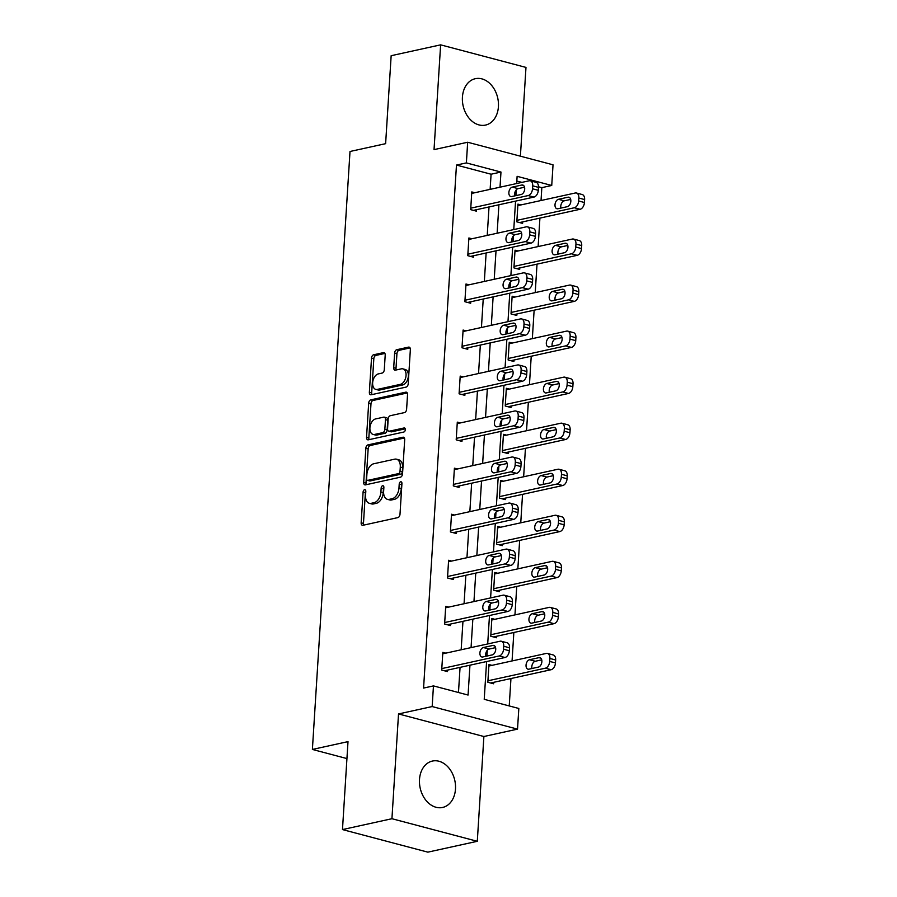 <?xml version="1.0" encoding="UTF-8"?>
<svg xmlns="http://www.w3.org/2000/svg" width="897" height="897" viewBox="0 0 897 897"><rect width="100%" height="100%" fill="white"/><g stroke="black" fill="none" stroke-linecap="round" stroke-linejoin="round"><path stroke-width="1.35" d="M364.574 489.706A2.097 1.301 -75.2 0 0 363.094 492.027L361.155 522.805A2.994 1.861 -75.2 0 0 362.332 525.272A2.994 1.861 -75.2 0 0 362.915 525.283L397.876 517.603A2.994 1.861 -75.2 0 0 399.995 514.284L401.934 483.505A2.097 1.301 -75.2 0 0 401.105 481.779A2.097 1.301 -75.2 0 0 400.701 481.779A2.097 1.301 -75.2 0 0 399.21 484.1L398.963 488.08A9.564 5.943 -75.2 0 1 392.168 498.721L389.253 499.36A9.564 5.943 -75.2 0 1 387.392 499.337A9.564 5.943 -75.2 0 1 383.624 491.455L383.871 487.463A2.097 1.301 -75.2 0 0 383.053 485.748A2.097 1.301 -75.2 0 0 382.638 485.737A2.097 1.301 -75.2 0 0 381.158 488.069L380.9 492.049A9.564 5.943 -75.2 0 1 374.105 502.679L371.19 503.318A9.564 5.943 -75.2 0 1 369.329 503.295A9.564 5.943 -75.2 0 1 365.561 495.413L365.808 491.433A2.097 1.301 -75.2 0 0 364.989 489.706A2.097 1.301 -75.2 0 0 364.574 489.706M365.819 491.231A2.097 1.301 -75.2 0 0 365.393 492.644L363.464 523.422A2.994 1.861 -75.2 0 0 363.756 525.093M401.946 483.304A2.097 1.301 -75.2 0 0 401.52 484.705L401.273 488.697L398.963 488.08M383.882 487.273A2.097 1.301 -75.2 0 0 383.456 488.674L383.21 492.655L380.9 492.049M462.426 97.123A23.748 17.727 77.6 0 0 485.524 125.087A23.748 17.727 77.6 0 0 498.418 106.642A23.748 17.727 77.6 0 0 475.332 78.689A23.748 17.727 77.6 0 0 462.426 97.123M419.504 779.504A23.748 17.727 77.6 0 0 442.591 807.457A23.748 17.727 77.6 0 0 455.485 789.012A23.748 17.727 77.6 0 0 432.399 761.06A23.748 17.727 77.6 0 0 419.504 779.504M385.205 355.111A2.994 1.861 -75.2 0 0 384.028 352.644A2.994 1.861 -75.2 0 0 383.445 352.633L373.645 354.786A2.994 1.861 -75.2 0 0 371.515 358.116L369.362 392.303A2.994 1.861 -75.2 0 0 370.539 394.758A2.994 1.861 -75.2 0 0 371.123 394.77L406.083 387.1A2.994 1.861 -75.2 0 0 408.213 383.77L410.355 349.583A2.994 1.861 -75.2 0 0 409.178 347.128A2.994 1.861 -75.2 0 0 408.595 347.117L396.754 349.718A2.994 1.861 -75.2 0 0 394.624 353.037L393.705 367.669A2.994 1.861 -75.2 0 0 394.882 370.136A2.994 1.861 -75.2 0 0 395.465 370.136L401.34 368.846A7.995 4.967 -75.2 0 1 402.899 368.869A7.995 4.967 -75.2 0 1 405.915 376.662A7.995 4.967 -75.2 0 1 400.365 384.353L377.357 389.399A7.995 4.967 -75.2 0 1 375.798 389.388A7.995 4.967 -75.2 0 1 372.782 381.584A7.995 4.967 -75.2 0 1 378.332 373.903L382.167 373.062A2.994 1.861 -75.2 0 0 384.286 369.743L385.205 355.111M490.132 189.357L491.085 174.22L456.472 165.07L466.373 162.906L467.673 142.242L553.034 164.813L551.733 185.477L517.12 176.328L516.672 183.526M342.475 829.579L391.933 818.714L477.294 841.296L427.835 852.15L342.475 829.579L348.002 741.628L312.391 749.443L350.009 151.481L385.62 143.666L391.159 55.704L440.629 44.85L434.036 149.631L467.673 142.242M477.294 841.296L483.887 736.515L398.526 713.945L391.933 818.714M398.526 713.945L432.163 706.556L433.464 685.902L468.066 695.052L469.95 665.204M456.472 165.07L423.575 688.066L433.464 685.902M367.972 444.89A2.994 1.861 -75.2 0 0 365.853 448.208L363.7 482.395A2.994 1.861 -75.2 0 0 364.877 484.862A2.994 1.861 -75.2 0 0 365.46 484.862L400.421 477.193A2.994 1.861 -75.2 0 0 402.54 473.874L404.693 439.687A2.994 1.861 -75.2 0 0 403.515 437.22A2.994 1.861 -75.2 0 0 402.932 437.209L367.972 444.89L370.282 445.495A2.994 1.861 -75.2 0 0 368.151 448.825L365.998 483.012A2.994 1.861 -75.2 0 0 366.29 484.683M366.537 437.344L368.678 403.168A2.994 1.861 -75.2 0 1 370.809 399.838L405.769 392.168A2.994 1.861 -75.2 0 1 406.352 392.168A2.994 1.861 -75.2 0 1 407.53 394.635L406.61 409.267A2.994 1.861 -75.2 0 1 404.48 412.586L390.307 415.703A2.994 1.861 -75.2 0 0 388.177 419.022L387.571 428.732A2.994 1.861 -75.2 0 0 388.749 431.188A2.994 1.861 -75.2 0 0 389.332 431.199L404.087 427.959A2.097 1.301 -75.2 0 1 404.491 427.97A2.097 1.301 -75.2 0 1 405.287 430.011A2.097 1.301 -75.2 0 1 403.829 432.018L368.286 439.822A2.994 1.861 -75.2 0 1 367.714 439.81A2.994 1.861 -75.2 0 1 366.537 437.344L368.835 437.96L370.988 403.773L368.678 403.168M520.395 156.19L525.978 67.421L440.629 44.85M312.391 749.443L346.937 758.582M458.468 692.506L460.06 667.368M461.159 649.787L462.953 621.329M464.063 603.737L465.846 575.291M466.956 557.699L468.75 529.241M469.849 511.66L471.643 483.203M472.753 465.61L474.535 437.153M475.645 419.572L477.439 391.114M478.538 373.533L480.332 345.076M481.442 327.483L483.225 299.026M484.335 281.445L486.129 252.988M487.228 235.395L489.022 206.949M445.831 653.151L442.826 652.354L441.705 670.059L447.48 671.584L447.569 670.115M448.724 607.101L445.719 606.316L444.609 624.02L450.372 625.545L450.462 624.065M451.628 561.062L448.612 560.266L447.502 577.982L453.265 579.507L453.366 578.027M454.521 515.024L451.516 514.228L450.395 531.932L456.169 533.457L456.259 531.988M457.414 468.974L454.409 468.178L453.299 485.894L459.062 487.419L459.152 485.939M460.318 422.935L457.302 422.139L456.192 439.844L461.955 441.38L462.056 439.9M463.211 376.897L460.206 376.101L459.085 393.805L464.859 395.33L464.949 393.861M466.104 330.847L463.099 330.051L461.989 347.767L467.752 349.292L467.842 347.812M469.008 284.809L465.992 284.013L464.881 301.717L470.656 303.242L470.746 301.773M471.9 238.77L468.896 237.974L467.774 255.679L473.549 257.204L473.638 255.723M474.793 192.72L471.788 191.924L470.678 209.64L476.442 211.165L476.531 209.685M509.227 705.928L510.954 678.524M512.064 660.943L513.846 632.486M514.956 614.894L516.75 586.447M517.849 568.855L519.643 540.398M520.753 522.816L522.536 494.359M523.646 476.767L525.44 448.321M526.539 430.728L528.333 402.271M529.443 384.69L531.226 356.232M532.336 338.64L534.13 310.183M535.229 292.601L537.023 264.144M538.133 246.563L539.916 218.106M541.026 200.513L541.833 187.652L538.492 186.767M521.919 182.383L516.829 181.037M491.971 665.35L488.966 664.554L487.845 682.258L493.619 683.783L493.709 682.314M494.864 619.311L491.859 618.515L490.749 636.22L496.512 637.745L496.602 636.276M497.768 573.261L494.752 572.465L493.642 590.181L499.416 591.706L499.506 590.226M500.661 527.223L497.656 526.427L496.534 544.131L502.309 545.656L502.398 544.187M503.553 481.184L500.548 480.388L499.438 498.093L505.202 499.618L505.291 498.138M506.457 435.135L503.452 434.339L502.331 452.054L508.106 453.579L508.195 452.099M509.35 389.096L506.345 388.3L505.235 406.005L510.998 407.53L511.088 406.061M512.243 343.058L509.238 342.262L508.128 359.966L513.891 361.491L513.992 360.011M515.147 297.008L512.142 296.212L511.021 313.928L516.795 315.452L516.885 313.972M518.04 250.969L515.035 250.173L513.925 267.878L519.688 269.403L519.778 267.934M520.933 204.92L517.928 204.135L516.818 221.839L522.581 223.364L522.682 221.884M541.833 187.652L551.733 185.477M486.6 661.549L484.223 699.324L518.825 708.473L517.524 729.126L432.163 706.556M483.887 736.515L517.524 729.126M500.021 187.181L500.975 172.056L466.373 162.906M471.06 647.612L472.842 619.154M473.952 601.573L475.746 573.116M476.845 555.523L478.639 527.066M479.749 509.485L481.532 481.027M482.642 463.446L484.436 434.989M485.535 417.397L487.329 388.939M488.439 371.358L490.222 342.901M491.332 325.308L493.126 296.862M494.225 279.27L496.019 250.812M497.129 233.231L498.911 204.774M516.28 189.828L515.91 195.636M515.562 201.119L513.768 229.576M513.376 235.866L513.017 241.674M512.669 247.157L510.875 275.614M510.483 281.916L510.113 287.713M509.765 293.207L507.982 321.664M507.579 327.954L507.22 333.762M506.872 339.245L505.078 367.703M504.686 373.993L504.327 379.801M503.979 385.284L502.185 413.741M501.793 420.043L501.423 425.84M501.075 431.334L499.293 459.791M498.889 466.081L498.53 471.889M498.183 477.372L496.389 505.83M495.996 512.131L495.626 517.928M495.29 523.422L493.496 551.868M493.103 558.169L492.733 563.978M492.386 569.46L490.603 597.918M490.199 604.208L489.84 610.016M489.493 615.499L487.699 643.956M487.306 650.258L486.936 656.055M491.085 174.22L500.975 172.056M369.329 503.295L371.638 503.912A9.564 5.943 -75.2 0 0 373.5 503.935L371.19 503.318M383.21 492.655A9.564 5.943 -75.2 0 1 376.415 503.295L373.5 503.935M387.392 499.337L389.702 499.943A9.564 5.943 -75.2 0 0 391.563 499.965L389.253 499.36M401.273 488.697A9.564 5.943 -75.2 0 1 394.478 499.326L391.563 499.965M404.401 438.005L370.282 445.495M366.615 478.617A2.097 1.301 -75.2 0 0 367.445 480.332A2.097 1.301 -75.2 0 0 367.848 480.344L398.537 473.605A2.097 1.301 -75.2 0 0 400.017 471.284L400.286 467.079A9.564 5.943 -75.2 0 0 396.519 459.197A9.564 5.943 -75.2 0 0 394.658 459.174L373.679 463.783A9.564 5.943 -75.2 0 0 366.884 474.412L366.615 478.617M367.445 480.332L369.743 480.949A2.097 1.301 -75.2 0 0 370.158 480.949L367.848 480.344M396.519 459.197L398.829 459.802A9.564 5.943 -75.2 0 1 402.596 467.685L402.327 471.889A2.097 1.301 -75.2 0 1 400.847 474.221L370.158 480.949M407.238 392.964L373.118 400.454A2.994 1.861 -75.2 0 0 370.988 403.773M388.749 431.188L391.047 431.805A2.994 1.861 -75.2 0 0 391.63 431.816L405.231 428.822M375.585 418.933A7.995 4.967 -75.2 0 0 370.046 426.613A7.995 4.967 -75.2 0 0 373.062 434.406A7.995 4.967 -75.2 0 0 374.621 434.428L382.727 432.646A2.994 1.861 -75.2 0 0 384.847 429.327L385.463 419.617A2.994 1.861 -75.2 0 0 384.286 417.161A2.994 1.861 -75.2 0 0 383.703 417.15L375.585 418.933M373.062 434.406L375.361 435.023A7.995 4.967 -75.2 0 0 376.919 435.045L374.621 434.428M384.286 417.161L386.585 417.767A2.994 1.861 -75.2 0 1 387.762 420.233L387.156 429.932A2.994 1.861 -75.2 0 1 385.026 433.262L376.919 435.045M368.835 437.96A2.994 1.861 -75.2 0 0 369.127 439.631M375.798 389.388L378.108 389.993A7.995 4.967 -75.2 0 0 379.655 390.016L377.357 389.399M402.899 368.869L405.209 369.486A7.995 4.967 -75.2 0 1 408.225 377.278A7.995 4.967 -75.2 0 1 402.675 384.959L379.655 390.016M410.064 347.913L399.064 350.323A2.994 1.861 -75.2 0 0 396.934 353.653L396.014 368.286A2.994 1.861 -75.2 0 0 396.306 369.956M384.914 353.429L375.944 355.403A2.994 1.861 -75.2 0 0 373.825 358.722L371.672 392.908A2.994 1.861 -75.2 0 0 371.963 394.59M490.614 682.998L551.128 669.711A6.088 3.779 104.8 0 0 555.456 662.939L555.647 659.99A6.088 3.779 104.8 0 0 553.247 654.967L547.473 653.442A6.088 3.779 -75.2 0 0 546.295 653.431L488.876 666.034M547.473 653.442A6.088 3.779 -75.2 0 1 549.872 658.465L549.693 661.414A6.088 3.779 -75.2 0 1 545.365 668.187L487.946 680.789M541.721 659.844L535.274 661.257A4.877 3.027 -75.2 0 0 531.955 668.512M538.996 657.647L529.499 659.732A4.877 3.027 -75.2 0 0 526.124 664.408A4.877 3.027 -75.2 0 0 527.963 669.162A4.877 3.027 -75.2 0 0 528.905 669.173L538.402 667.088A4.877 3.027 -75.2 0 0 541.788 662.412A4.877 3.027 -75.2 0 0 539.949 657.658A4.877 3.027 -75.2 0 0 538.996 657.647L540.779 658.118M442.726 653.823L500.156 641.22A6.088 3.779 -75.2 0 1 501.333 641.243A6.088 3.779 -75.2 0 1 503.733 646.255L503.553 649.215A6.088 3.779 -75.2 0 1 499.225 655.976L441.806 668.59M444.475 670.788L504.989 657.501L499.225 655.976M492.857 645.448A4.877 3.027 104.8 0 1 493.81 645.459A4.877 3.027 104.8 0 1 495.649 650.202A4.877 3.027 104.8 0 1 492.262 654.888L482.765 656.974A4.877 3.027 104.8 0 1 481.824 656.963A4.877 3.027 104.8 0 1 479.985 652.209A4.877 3.027 104.8 0 1 483.36 647.533L492.857 645.448L494.639 645.918M485.815 656.301A4.877 3.027 104.8 0 1 489.134 649.058L495.581 647.634M501.333 641.243L507.108 642.768A6.088 3.779 104.8 0 1 509.507 647.78L509.317 650.74A6.088 3.779 104.8 0 1 504.989 657.501M493.507 636.948L554.032 623.662A6.088 3.779 104.8 0 0 558.36 616.889L558.539 613.94A6.088 3.779 104.8 0 0 556.14 608.928L550.377 607.404A6.088 3.779 -75.2 0 0 549.188 607.381L491.769 619.984M550.377 607.404A6.088 3.779 -75.2 0 1 552.776 612.416L552.586 615.364A6.088 3.779 -75.2 0 1 548.258 622.137L490.838 634.74M544.625 613.795L538.166 615.219A4.877 3.027 -75.2 0 0 534.847 622.462M541.9 611.608L532.403 613.683A4.877 3.027 -75.2 0 0 529.017 618.369A4.877 3.027 -75.2 0 0 530.856 623.123A4.877 3.027 -75.2 0 0 531.809 623.135L541.306 621.049A4.877 3.027 -75.2 0 0 544.681 616.362A4.877 3.027 -75.2 0 0 542.842 611.619A4.877 3.027 -75.2 0 0 541.9 611.608L543.672 612.068M496.4 590.91L556.925 577.623A6.088 3.779 104.8 0 0 561.253 570.851L561.444 567.902A6.088 3.779 104.8 0 0 559.033 562.879L553.27 561.354A6.088 3.779 -75.2 0 0 552.081 561.343L494.662 573.945M553.27 561.354A6.088 3.779 -75.2 0 1 555.669 566.377L555.49 569.326A6.088 3.779 -75.2 0 1 551.162 576.098L493.731 588.701M547.518 567.756L541.059 569.169A4.877 3.027 -75.2 0 0 537.752 576.423M544.793 565.558L535.296 567.644A4.877 3.027 -75.2 0 0 531.921 572.331A4.877 3.027 -75.2 0 0 533.749 577.074A4.877 3.027 -75.2 0 0 534.702 577.085L544.199 575.011A4.877 3.027 -75.2 0 0 547.585 570.324A4.877 3.027 -75.2 0 0 545.746 565.57A4.877 3.027 -75.2 0 0 544.793 565.558L546.576 566.029M445.63 607.785L503.049 595.182A6.088 3.779 -75.2 0 1 504.237 595.193A6.088 3.779 -75.2 0 1 506.637 600.216L506.446 603.165A6.088 3.779 -75.2 0 1 502.118 609.938L444.699 622.54M447.368 624.749L507.881 611.462L502.118 609.938M495.761 599.398A4.877 3.027 104.8 0 1 496.703 599.409A4.877 3.027 104.8 0 1 498.541 604.163A4.877 3.027 104.8 0 1 495.166 608.85L485.669 610.935A4.877 3.027 104.8 0 1 484.716 610.924A4.877 3.027 104.8 0 1 482.878 606.17A4.877 3.027 104.8 0 1 486.264 601.483L495.761 599.398L497.532 599.869M488.708 610.263A4.877 3.027 104.8 0 1 492.027 603.008L498.474 601.595M504.237 595.193L510.001 596.718A6.088 3.779 104.8 0 1 512.4 601.741L512.221 604.69A6.088 3.779 104.8 0 1 507.881 611.462M448.522 561.746L505.942 549.143A6.088 3.779 -75.2 0 1 507.13 549.155A6.088 3.779 -75.2 0 1 509.53 554.178L509.339 557.127A6.088 3.779 -75.2 0 1 505.011 563.899L447.592 576.502M450.26 578.711L510.785 565.424L505.011 563.899M498.654 553.359A4.877 3.027 104.8 0 1 499.607 553.371A4.877 3.027 104.8 0 1 501.434 558.125A4.877 3.027 104.8 0 1 498.059 562.8L488.562 564.886A4.877 3.027 104.8 0 1 487.609 564.875A4.877 3.027 104.8 0 1 485.782 560.132A4.877 3.027 104.8 0 1 489.157 555.445L498.654 553.359L500.436 553.83M491.612 564.224A4.877 3.027 104.8 0 1 494.92 556.97L501.378 555.557M507.13 549.155L512.893 550.68A6.088 3.779 104.8 0 1 515.293 555.703L515.113 558.652A6.088 3.779 104.8 0 1 510.785 565.424M499.304 544.871L559.818 531.585A6.088 3.779 104.8 0 0 564.146 524.812L564.336 521.852A6.088 3.779 104.8 0 0 561.937 516.84L556.162 515.315A6.088 3.779 -75.2 0 0 554.985 515.293L497.566 527.907M556.162 515.315A6.088 3.779 -75.2 0 1 558.562 520.327L558.383 523.287A6.088 3.779 -75.2 0 1 554.054 530.06L496.635 542.663M550.41 521.706L543.963 523.13A4.877 3.027 -75.2 0 0 540.644 530.374M547.686 519.52L538.189 521.606A4.877 3.027 -75.2 0 0 534.814 526.281A4.877 3.027 -75.2 0 0 536.653 531.035A4.877 3.027 -75.2 0 0 537.595 531.046L547.092 528.961A4.877 3.027 -75.2 0 0 550.478 524.285A4.877 3.027 -75.2 0 0 548.639 519.531A4.877 3.027 -75.2 0 0 547.686 519.52L549.469 519.991M502.197 498.822L562.722 485.535A6.088 3.779 104.8 0 0 567.05 478.763L567.229 475.814A6.088 3.779 104.8 0 0 564.83 470.802L559.066 469.266A6.088 3.779 -75.2 0 0 557.878 469.254L500.459 481.857M559.066 469.266A6.088 3.779 -75.2 0 1 561.466 474.289L561.275 477.238A6.088 3.779 -75.2 0 1 556.947 484.01L499.528 496.613M553.314 475.668L546.856 477.081A4.877 3.027 -75.2 0 0 543.537 484.335M550.59 473.47L541.093 475.556A4.877 3.027 -75.2 0 0 537.707 480.243A4.877 3.027 -75.2 0 0 539.546 484.997A4.877 3.027 -75.2 0 0 540.499 485.008L549.996 482.922A4.877 3.027 -75.2 0 0 553.371 478.236A4.877 3.027 -75.2 0 0 551.532 473.493A4.877 3.027 -75.2 0 0 550.59 473.47L552.361 473.941M505.089 452.783L565.615 439.496A6.088 3.779 104.8 0 0 569.943 432.724L570.133 429.775A6.088 3.779 104.8 0 0 567.723 424.752L561.959 423.227A6.088 3.779 -75.2 0 0 560.771 423.216L503.352 435.819M561.959 423.227A6.088 3.779 -75.2 0 1 564.359 428.25L564.179 431.199A6.088 3.779 -75.2 0 1 559.851 437.971L502.421 450.574M556.207 429.629L549.76 431.042A4.877 3.027 -75.2 0 0 546.441 438.297M553.483 427.432L543.986 429.517A4.877 3.027 -75.2 0 0 540.611 434.204A4.877 3.027 -75.2 0 0 542.45 438.947A4.877 3.027 -75.2 0 0 543.391 438.958L552.888 436.873A4.877 3.027 -75.2 0 0 556.275 432.197A4.877 3.027 -75.2 0 0 554.436 427.443A4.877 3.027 -75.2 0 0 553.483 427.432L555.265 427.903M451.415 515.697L508.846 503.094A6.088 3.779 -75.2 0 1 510.023 503.116A6.088 3.779 -75.2 0 1 512.422 508.128L512.243 511.077A6.088 3.779 -75.2 0 1 507.915 517.849L450.496 530.463M453.164 532.661L513.678 519.374L507.915 517.849M501.546 507.321A4.877 3.027 104.8 0 1 502.499 507.332A4.877 3.027 104.8 0 1 504.338 512.075A4.877 3.027 104.8 0 1 500.952 516.762L491.455 518.847A4.877 3.027 104.8 0 1 490.513 518.836A4.877 3.027 104.8 0 1 488.674 514.082A4.877 3.027 104.8 0 1 492.049 509.406L501.546 507.321L503.329 507.792M494.505 518.174A4.877 3.027 104.8 0 1 497.824 510.931L504.271 509.507M510.023 503.116L515.797 504.641A6.088 3.779 104.8 0 1 518.197 509.653L518.006 512.602A6.088 3.779 104.8 0 1 513.678 519.374M454.319 469.658L511.738 457.055A6.088 3.779 -75.2 0 1 512.927 457.066A6.088 3.779 -75.2 0 1 515.327 462.09L515.136 465.038A6.088 3.779 -75.2 0 1 510.808 471.811L453.389 484.414M456.057 486.623L516.571 473.336L510.808 471.811M504.45 461.271A4.877 3.027 104.8 0 1 505.392 461.282A4.877 3.027 104.8 0 1 507.231 466.036A4.877 3.027 104.8 0 1 503.856 470.723L494.359 472.809A4.877 3.027 104.8 0 1 493.406 472.786A4.877 3.027 104.8 0 1 491.567 468.043A4.877 3.027 104.8 0 1 494.953 463.357L504.45 461.271L506.222 461.742M497.398 472.136A4.877 3.027 104.8 0 1 500.717 464.881L507.175 463.469M512.927 457.066L518.69 458.591A6.088 3.779 104.8 0 1 521.09 463.614L520.91 466.563A6.088 3.779 104.8 0 1 516.571 473.336M457.212 423.619L514.631 411.017A6.088 3.779 -75.2 0 1 515.82 411.028A6.088 3.779 -75.2 0 1 518.219 416.051L518.04 419A6.088 3.779 -75.2 0 1 513.701 425.772L456.281 438.375M458.95 440.584L519.475 427.297L513.701 425.772M507.343 415.233A4.877 3.027 104.8 0 1 508.296 415.244A4.877 3.027 104.8 0 1 510.124 419.998A4.877 3.027 104.8 0 1 506.749 424.673L497.252 426.759A4.877 3.027 104.8 0 1 496.299 426.748A4.877 3.027 104.8 0 1 494.471 421.994A4.877 3.027 104.8 0 1 497.846 417.318L507.343 415.233L509.126 415.703M500.302 426.097A4.877 3.027 104.8 0 1 503.609 418.843L510.068 417.43M515.82 411.028L521.583 412.553A6.088 3.779 104.8 0 1 523.983 417.576L523.803 420.525A6.088 3.779 104.8 0 1 519.475 427.297M507.994 406.733L568.507 393.458A6.088 3.779 104.8 0 0 572.835 386.685L573.026 383.725A6.088 3.779 104.8 0 0 570.627 378.713L564.852 377.188A6.088 3.779 -75.2 0 0 563.675 377.166L506.256 389.78M564.852 377.188A6.088 3.779 -75.2 0 1 567.263 382.2L567.072 385.161A6.088 3.779 -75.2 0 1 562.744 391.933L505.325 404.536M559.1 383.58L552.653 385.004A4.877 3.027 -75.2 0 0 549.334 392.247M556.387 381.393L546.878 383.479A4.877 3.027 -75.2 0 0 543.504 388.154A4.877 3.027 -75.2 0 0 545.342 392.908A4.877 3.027 -75.2 0 0 546.284 392.92L555.792 390.834A4.877 3.027 -75.2 0 0 559.167 386.147A4.877 3.027 -75.2 0 0 557.329 381.404A4.877 3.027 -75.2 0 0 556.387 381.393L558.158 381.864M460.116 377.57L517.535 364.967A6.088 3.779 -75.2 0 1 518.713 364.989A6.088 3.779 -75.2 0 1 521.112 370.001L520.933 372.95A6.088 3.779 -75.2 0 1 516.605 379.723L459.186 392.337M461.854 394.534L522.368 381.247L516.605 379.723M510.236 369.194A4.877 3.027 104.8 0 1 511.189 369.205A4.877 3.027 104.8 0 1 513.028 373.948A4.877 3.027 104.8 0 1 509.642 378.635L500.145 380.72A4.877 3.027 104.8 0 1 499.203 380.709A4.877 3.027 104.8 0 1 497.364 375.955A4.877 3.027 104.8 0 1 500.739 371.268L510.236 369.194L512.019 369.665M503.195 380.048A4.877 3.027 104.8 0 1 506.513 372.804L512.961 371.38M518.713 364.989L524.487 366.514A6.088 3.779 104.8 0 1 526.887 371.526L526.696 374.475A6.088 3.779 104.8 0 1 522.368 381.247M510.886 360.695L571.411 347.408A6.088 3.779 104.8 0 0 575.739 340.636L575.919 337.687A6.088 3.779 104.8 0 0 573.519 332.664L567.756 331.139A6.088 3.779 -75.2 0 0 566.568 331.128L509.148 343.73M567.756 331.139A6.088 3.779 -75.2 0 1 570.156 336.162L569.965 339.111A6.088 3.779 -75.2 0 1 565.637 345.883L508.218 358.486M562.004 337.541L555.546 338.954A4.877 3.027 -75.2 0 0 552.227 346.208M559.28 335.343L549.783 337.429A4.877 3.027 -75.2 0 0 546.396 342.116A4.877 3.027 -75.2 0 0 548.235 346.87A4.877 3.027 -75.2 0 0 549.188 346.881L558.685 344.796A4.877 3.027 -75.2 0 0 562.06 340.109A4.877 3.027 -75.2 0 0 560.221 335.366A4.877 3.027 -75.2 0 0 559.28 335.343L561.062 335.814M463.009 331.531L520.428 318.928A6.088 3.779 -75.2 0 1 521.617 318.94A6.088 3.779 -75.2 0 1 524.016 323.963L523.826 326.912A6.088 3.779 -75.2 0 1 519.498 333.684L462.078 346.287M464.747 348.496L525.272 335.209L519.498 333.684M513.14 323.144A4.877 3.027 104.8 0 1 514.082 323.155A4.877 3.027 104.8 0 1 515.921 327.91A4.877 3.027 104.8 0 1 512.546 332.596L503.049 334.671A4.877 3.027 104.8 0 1 502.096 334.659A4.877 3.027 104.8 0 1 500.257 329.917A4.877 3.027 104.8 0 1 503.643 325.23L513.14 323.144L514.912 323.615M506.087 334.009A4.877 3.027 104.8 0 1 509.406 326.755L515.865 325.342M521.617 318.94L527.38 320.464A6.088 3.779 104.8 0 1 529.779 325.488L529.6 328.437A6.088 3.779 104.8 0 1 525.272 335.209M513.779 314.656L574.304 301.37A6.088 3.779 104.8 0 0 578.632 294.597L578.823 291.648A6.088 3.779 104.8 0 0 576.423 286.625L570.649 285.1A6.088 3.779 -75.2 0 0 569.46 285.089L512.041 297.692M570.649 285.1A6.088 3.779 -75.2 0 1 573.048 290.123L572.869 293.072A6.088 3.779 -75.2 0 1 568.541 299.845L511.122 312.448M564.897 291.503L558.45 292.915A4.877 3.027 -75.2 0 0 555.131 300.17M562.172 289.305L552.675 291.39A4.877 3.027 -75.2 0 0 549.3 296.077A4.877 3.027 -75.2 0 0 551.139 300.82A4.877 3.027 -75.2 0 0 552.081 300.831L561.578 298.746A4.877 3.027 -75.2 0 0 564.964 294.07A4.877 3.027 -75.2 0 0 563.125 289.316A4.877 3.027 -75.2 0 0 562.172 289.305L563.955 289.776M465.902 285.493L523.321 272.879A6.088 3.779 -75.2 0 1 524.51 272.901A6.088 3.779 -75.2 0 1 526.909 277.913L526.73 280.873A6.088 3.779 -75.2 0 1 522.402 287.645L464.971 300.248M467.64 302.457L528.165 289.17L522.402 287.645M516.033 277.106A4.877 3.027 104.8 0 1 516.986 277.117A4.877 3.027 104.8 0 1 518.825 281.871A4.877 3.027 104.8 0 1 515.439 286.547L505.942 288.632A4.877 3.027 104.8 0 1 504.989 288.621A4.877 3.027 104.8 0 1 503.161 283.867A4.877 3.027 104.8 0 1 506.536 279.191L516.033 277.106L517.816 277.577M508.991 287.959A4.877 3.027 104.8 0 1 512.299 280.716L518.758 279.292M524.51 272.901L530.273 274.426A6.088 3.779 104.8 0 1 532.683 279.438L532.493 282.398A6.088 3.779 104.8 0 1 528.165 289.17M516.683 268.607L577.197 255.331A6.088 3.779 104.8 0 0 581.525 248.559L581.716 245.599A6.088 3.779 104.8 0 0 579.316 240.587L573.542 239.062A6.088 3.779 -75.2 0 0 572.364 239.039L514.945 251.653M573.542 239.062A6.088 3.779 -75.2 0 1 575.952 244.074L575.762 247.034A6.088 3.779 -75.2 0 1 571.434 253.795L514.015 266.409M567.79 245.453L561.343 246.877A4.877 3.027 -75.2 0 0 558.024 254.12M565.076 243.266L555.579 245.352A4.877 3.027 -75.2 0 0 552.193 250.028A4.877 3.027 -75.2 0 0 554.032 254.782A4.877 3.027 -75.2 0 0 554.985 254.793L564.482 252.707A4.877 3.027 -75.2 0 0 567.857 248.02A4.877 3.027 -75.2 0 0 566.018 243.278A4.877 3.027 -75.2 0 0 565.076 243.266L566.848 243.737M468.806 239.443L526.225 226.84A6.088 3.779 -75.2 0 1 527.402 226.851A6.088 3.779 -75.2 0 1 529.802 231.875L529.622 234.823A6.088 3.779 -75.2 0 1 525.294 241.596L467.875 254.199M470.544 256.407L531.058 243.121L525.294 241.596M518.926 231.056A4.877 3.027 104.8 0 1 519.879 231.078A4.877 3.027 104.8 0 1 521.718 235.821A4.877 3.027 104.8 0 1 518.331 240.508L508.834 242.594A4.877 3.027 104.8 0 1 507.893 242.582A4.877 3.027 104.8 0 1 506.054 237.828A4.877 3.027 104.8 0 1 509.429 233.142L518.926 231.056L520.708 231.527M511.884 241.921A4.877 3.027 104.8 0 1 515.203 234.666L521.65 233.254M527.402 226.851L533.177 228.387A6.088 3.779 104.8 0 1 535.576 233.399L535.386 236.348A6.088 3.779 104.8 0 1 531.058 243.121M519.576 222.568L580.101 209.281A6.088 3.779 104.8 0 0 584.429 202.509L584.609 199.56A6.088 3.779 104.8 0 0 582.209 194.537L576.446 193.012A6.088 3.779 -75.2 0 0 575.257 193.001L517.838 205.604M576.446 193.012A6.088 3.779 -75.2 0 1 578.845 198.035L578.655 200.984A6.088 3.779 -75.2 0 1 574.327 207.756L516.907 220.359M570.694 199.414L564.235 200.827A4.877 3.027 -75.2 0 0 560.917 208.082M567.969 197.217L558.472 199.302A4.877 3.027 -75.2 0 0 555.086 203.989A4.877 3.027 -75.2 0 0 556.925 208.743A4.877 3.027 -75.2 0 0 557.878 208.754L567.375 206.669A4.877 3.027 -75.2 0 0 570.75 201.982A4.877 3.027 -75.2 0 0 568.922 197.228A4.877 3.027 -75.2 0 0 567.969 197.217L569.752 197.688M471.699 193.404L529.118 180.802A6.088 3.779 -75.2 0 1 530.306 180.813A6.088 3.779 -75.2 0 1 532.706 185.836L532.515 188.785A6.088 3.779 -75.2 0 1 528.187 195.557L470.768 208.16M473.437 210.369L533.962 197.082L528.187 195.557M521.83 185.017A4.877 3.027 104.8 0 1 522.772 185.029A4.877 3.027 104.8 0 1 524.61 189.783A4.877 3.027 104.8 0 1 521.235 194.458L511.738 196.544A4.877 3.027 104.8 0 1 510.785 196.533A4.877 3.027 104.8 0 1 508.947 191.79A4.877 3.027 104.8 0 1 512.333 187.103L521.83 185.017L523.601 185.488M514.777 195.882A4.877 3.027 104.8 0 1 518.096 188.628L524.554 187.215M530.306 180.813L536.07 182.338A6.088 3.779 104.8 0 1 538.469 187.361L538.29 190.31A6.088 3.779 104.8 0 1 533.962 197.082M365.393 492.644L363.094 492.027M401.52 484.705L399.21 484.1M383.456 488.674L381.158 488.069M376.415 503.295L374.105 502.679M394.478 499.326L392.168 498.721M363.464 523.422L361.155 522.805M404.02 437.501L402.932 437.209M365.998 483.012L363.7 482.395M368.151 448.825L365.853 448.208M400.847 474.221L398.537 473.605M402.327 471.889L400.017 471.284M402.596 467.685L400.286 467.079M373.118 400.454L370.809 399.838M406.857 392.449L405.769 392.168M391.63 431.816L389.332 431.199M404.85 428.161L404.087 427.959M385.026 433.262L382.727 432.646M387.156 429.932L384.847 429.327M387.762 420.233L385.463 419.617M402.675 384.959L400.365 384.353M396.014 368.286L393.705 367.669M396.934 353.653L394.624 353.037M399.064 350.323L396.754 349.718M409.694 347.408L408.595 347.117M371.672 392.908L369.362 392.303M373.825 358.722L371.515 358.116M375.944 355.403L373.645 354.786M384.544 352.925L383.445 352.633M545.365 668.187L551.128 669.711M549.693 661.414L555.456 662.939M549.872 658.465L555.647 659.99M535.274 661.257L529.499 659.732M509.507 647.78L503.733 646.255M509.317 650.74L503.553 649.215M483.36 647.533L489.134 649.058M548.258 622.137L554.032 623.662M552.586 615.364L558.36 616.889M552.776 612.416L558.539 613.94M538.166 615.219L532.403 613.683M551.162 576.098L556.925 577.623M555.49 569.326L561.253 570.851M555.669 566.377L561.444 567.902M541.059 569.169L535.296 567.644M512.4 601.741L506.637 600.216M512.221 604.69L506.446 603.165M486.264 601.483L492.027 603.008M515.293 555.703L509.53 554.178M515.113 558.652L509.339 557.127M489.157 555.445L494.92 556.97M554.054 530.06L559.818 531.585M558.383 523.287L564.146 524.812M558.562 520.327L564.336 521.852M543.963 523.13L538.189 521.606M556.947 484.01L562.722 485.535M561.275 477.238L567.05 478.763M561.466 474.289L567.229 475.814M546.856 477.081L541.093 475.556M559.851 437.971L565.615 439.496M564.179 431.199L569.943 432.724M564.359 428.25L570.133 429.775M549.76 431.042L543.986 429.517M518.197 509.653L512.422 508.128M518.006 512.602L512.243 511.077M492.049 509.406L497.824 510.931M521.09 463.614L515.327 462.09M520.91 466.563L515.136 465.038M494.953 463.357L500.717 464.881M523.983 417.576L518.219 416.051M523.803 420.525L518.04 419M497.846 417.318L503.609 418.843M562.744 391.933L568.507 393.458M567.072 385.161L572.835 386.685M567.263 382.2L573.026 383.725M552.653 385.004L546.878 383.479M526.887 371.526L521.112 370.001M526.696 374.475L520.933 372.95M500.739 371.268L506.513 372.804M565.637 345.883L571.411 347.408M569.965 339.111L575.739 340.636M570.156 336.162L575.919 337.687M555.546 338.954L549.783 337.429M529.779 325.488L524.016 323.963M529.6 328.437L523.826 326.912M503.643 325.23L509.406 326.755M568.541 299.845L574.304 301.37M572.869 293.072L578.632 294.597M573.048 290.123L578.823 291.648M558.45 292.915L552.675 291.39M532.683 279.438L526.909 277.913M532.493 282.398L526.73 280.873M506.536 279.191L512.299 280.716M571.434 253.795L577.197 255.331M575.762 247.034L581.525 248.559M575.952 244.074L581.716 245.599M561.343 246.877L555.579 245.352M535.576 233.399L529.802 231.875M535.386 236.348L529.622 234.823M509.429 233.142L515.203 234.666M574.327 207.756L580.101 209.281M578.655 200.984L584.429 202.509M578.845 198.035L584.609 199.56M564.235 200.827L558.472 199.302M538.469 187.361L532.706 185.836M538.29 190.31L532.515 188.785M512.333 187.103L518.096 188.628"/></g></svg>
